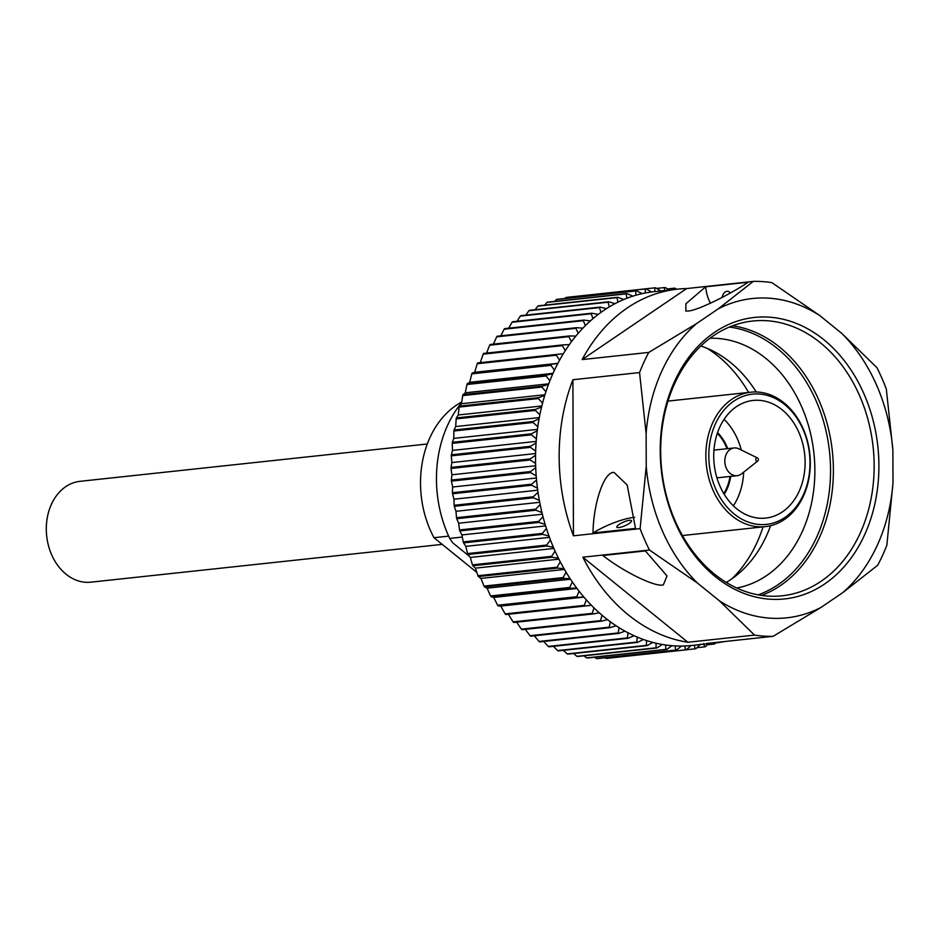 <?xml version="1.0" encoding="UTF-8"?>
<svg xmlns="http://www.w3.org/2000/svg" width="940" height="940" viewBox="0 0 940 940"><rect width="100%" height="100%" fill="white"/><g stroke="black" fill="none" stroke-linecap="round" stroke-linejoin="round"><path stroke-width="1.41" d="M448.65 536.129L433.963 537.704A92.966 71.534 -96.1 0 1 429.98 437.523A92.966 71.534 -96.1 0 1 461.728 401.991M606.253 658.4L685.425 649.881A181.702 139.802 83.9 0 0 686.224 649.834L607.052 658.341A181.702 139.802 -96.1 0 1 606.253 658.4L605.207 657.753M596.489 658.587L675.66 650.069A181.702 139.802 83.9 0 0 676.459 650.092L597.288 658.611A181.702 139.802 -96.1 0 1 596.489 658.587L594.503 657.236M586.689 657.894L665.861 649.387A181.702 139.802 83.9 0 0 666.66 649.47L587.488 657.988A181.702 139.802 -96.1 0 1 586.689 657.894L583.952 655.814M576.913 656.332L656.085 647.813A181.702 139.802 83.9 0 0 656.884 647.977L577.712 656.484A181.702 139.802 -96.1 0 1 576.913 656.332L573.564 653.511M567.208 653.888L646.379 645.369A181.702 139.802 83.9 0 0 647.178 645.604L568.007 654.111A181.702 139.802 -96.1 0 1 567.208 653.888L563.377 650.351M557.62 650.574L636.803 642.067A181.702 139.802 83.9 0 0 637.579 642.373L558.407 650.88A181.702 139.802 -96.1 0 1 557.62 650.574L553.425 646.32M548.208 646.426L627.38 637.919A181.702 139.802 83.9 0 0 628.143 638.284L548.972 646.802A181.702 139.802 -96.1 0 1 548.208 646.426L543.731 641.468M538.996 641.456L618.168 632.949A181.702 139.802 83.9 0 0 618.908 633.384L539.736 641.902A181.702 139.802 -96.1 0 1 538.996 641.456L534.355 635.804M530.031 635.687L609.214 627.18A181.702 139.802 83.9 0 0 609.931 627.673L530.759 636.192A181.702 139.802 -96.1 0 1 530.031 635.687L525.307 629.365M599.274 612.798A177.907 136.876 -96.1 0 1 593.998 607.875L592.235 613.35A181.702 139.802 83.9 0 0 592.905 613.973L599.274 612.798A177.907 136.876 83.9 0 0 602.035 615.207L600.554 620.635A181.702 139.802 83.9 0 0 601.248 621.199L522.076 629.706A181.702 139.802 -96.1 0 1 521.723 629.424A181.702 139.802 -96.1 0 1 521.383 629.142L516.166 621.457M442.211 544.378L90.886 582.165A50.713 39.01 -96.1 0 1 66.035 574.187A50.713 39.01 -96.1 0 1 47 519.409A50.713 39.01 -96.1 0 1 80.041 481.327L427.301 443.986M640.105 528.644L646.238 466.311L646.121 433.528L639.553 372.569L572.907 379.737A177.907 136.876 83.9 0 0 573.459 535.812L640.105 528.644A177.907 136.876 -96.1 0 0 649.47 550.029L582.823 557.197A177.907 136.876 83.9 0 0 628.39 614.936A177.907 136.876 83.9 0 0 687.88 642.255L754.526 635.087A177.907 136.876 -96.1 0 0 773.115 636.321L706.469 643.489A177.907 136.876 83.9 0 0 715.587 642.913A177.907 136.876 83.9 0 0 724.611 641.538M602.035 615.207A177.907 136.876 83.9 0 0 604.773 617.474A177.907 136.876 83.9 0 0 607.545 619.66A177.907 136.876 -96.1 0 0 610.413 621.822A177.907 136.876 -96.1 0 0 616.135 625.793A177.907 136.876 -96.1 0 0 619.107 627.697A177.907 136.876 -96.1 0 0 625.006 631.151A177.907 136.876 -96.1 0 0 628.061 632.784A177.907 136.876 -96.1 0 0 634.101 635.722A177.907 136.876 -96.1 0 0 637.226 637.085A177.907 136.876 -96.1 0 0 643.395 639.482A177.907 136.876 -96.1 0 0 646.567 640.563A177.907 136.876 -96.1 0 0 652.83 642.396A177.907 136.876 -96.1 0 0 656.038 643.195A177.907 136.876 -96.1 0 0 662.359 644.476A177.907 136.876 -96.1 0 0 665.591 644.981A177.907 136.876 -96.1 0 0 671.936 645.698A177.907 136.876 -96.1 0 0 675.19 645.909A177.907 136.876 -96.1 0 0 681.524 646.05A177.907 136.876 -96.1 0 0 684.766 645.98A177.907 136.876 -96.1 0 0 691.076 645.545A177.907 136.876 -96.1 0 0 691.969 645.451L715.587 642.913M639.553 372.569A177.907 136.876 -96.1 0 1 648.776 352.418L696.411 323.689L718.371 308.767L753.304 281.389A177.907 136.876 -96.1 0 1 771.893 282.635L819.739 315.546L841.805 333.418L876.95 367.693A177.907 136.876 -96.1 0 1 886.314 389.078L892.883 450.037L893 482.831L886.866 545.153A177.907 136.876 -96.1 0 1 877.643 565.304L842.71 592.67L820.749 607.593L773.115 636.321M663.311 584.95L667.012 575.938L645.38 550.922L602.846 555.505C624.043 572.084 655.039 587.171 663.311 584.95M592.976 532.968C593.504 502.348 604.303 471.328 614.043 472.444L627.168 484.981L635.522 528.398L592.976 532.968A33.805 8.19 156.3 0 1 633.748 517.435A33.805 8.19 156.3 0 1 634.676 517.341M748.228 282.223C727.125 296.194 696.235 310.952 687.951 311.011L685.859 311.081L685.883 303.785L705.682 286.794L748.228 282.223M618.802 527.587A8.025 1.95 156.3 0 1 616.805 527.164A8.025 1.95 156.3 0 1 621.046 523.298A8.025 1.95 156.3 0 1 629.518 520.302A8.025 1.95 156.3 0 1 631.516 520.725A8.025 1.95 156.3 0 1 627.262 524.602A8.025 1.95 156.3 0 1 618.802 527.587M823.804 339.693A141.564 108.923 83.9 0 0 674.626 381.323A141.564 108.923 83.9 0 0 715.317 576.667A141.564 108.923 83.9 0 0 864.506 535.036A141.564 108.923 83.9 0 0 823.804 339.693M714.459 574.07A138.18 106.314 -96.1 0 1 662.606 424.774A138.18 106.314 -96.1 0 1 752.635 321.022A138.18 106.314 -96.1 0 1 820.373 342.748A138.18 106.314 -96.1 0 1 872.226 492.043A138.18 106.314 -96.1 0 1 782.186 595.796A138.18 106.314 -96.1 0 1 714.459 574.07M722.132 297.451A8.025 5.088 93.8 0 1 726.973 291.318A8.025 5.088 93.8 0 1 727.536 291.306A8.025 5.088 93.8 0 1 730.368 292.975M709.9 338.271A125.807 96.796 -96.1 0 1 765.9 358.457A125.807 96.796 -96.1 0 1 813.617 490.798A125.807 96.796 -96.1 0 1 736.76 588.017M700.829 345.99A125.807 96.796 -96.1 0 1 730.286 362.288A125.807 96.796 -96.1 0 1 756.218 391.968M755.29 390.511A145.453 111.907 -96.1 0 1 756.077 391.968M770.459 525.742A145.453 111.907 -96.1 0 1 770.001 527.328M731.955 578.758A135.219 104.046 83.9 0 0 763.057 526.882M748.593 392.427A135.219 104.046 83.9 0 0 718.054 356.107A135.219 104.046 83.9 0 0 707.174 348.352M732.166 516.001A67.609 52.017 83.9 0 0 765.301 526.635A67.609 52.017 83.9 0 0 803.418 496.12A67.609 52.017 83.9 0 0 783.984 402.825A67.609 52.017 83.9 0 0 750.849 392.191A67.609 52.017 83.9 0 0 712.732 422.706A67.609 52.017 83.9 0 0 732.166 516.001M734.316 514.086A65.495 50.396 83.9 0 0 803.348 494.828A65.495 50.396 83.9 0 0 784.512 404.447A65.495 50.396 83.9 0 0 715.493 423.705A65.495 50.396 83.9 0 0 734.316 514.086M719.746 427.148A59.161 45.52 -96.1 0 1 753.093 400.452A59.161 45.52 -96.1 0 1 797.249 428.969A59.161 45.52 -96.1 0 1 799.094 491.385A59.161 45.52 -96.1 0 1 765.748 518.093A59.161 45.52 -96.1 0 1 721.579 489.564A59.161 45.52 -96.1 0 1 719.746 427.148M724.07 419.358A59.161 45.52 -96.1 0 1 741.272 450.013M743.646 472.162A59.161 45.52 -96.1 0 1 737.689 497.988A59.161 45.52 -96.1 0 1 733.365 505.791M723.788 493.571A42.253 32.512 83.9 0 0 730.016 476.451M727.031 448.721A42.253 32.512 83.9 0 0 717.302 433.328M757.452 457.945L738.899 448.862A13.947 10.728 83.9 0 0 734.093 447.969A13.947 10.728 83.9 0 0 726.232 454.255A13.947 10.728 83.9 0 0 730.239 473.502A13.947 10.728 83.9 0 0 737.077 475.699A13.947 10.728 83.9 0 0 741.59 473.807L757.781 460.976A1.692 1.304 83.9 0 0 757.452 457.945A1.692 1.304 83.9 0 0 756.171 460.694A1.692 1.304 83.9 0 0 757.781 460.976M469.342 556.269L452.739 542.827L449.708 538.409A109.874 84.529 83.9 0 1 461.622 402.743M462.315 537.057L449.708 538.409M433.963 537.704L476.791 572.378M592.905 613.973L513.734 622.491A181.702 139.802 -96.1 0 1 513.064 621.869L508.281 614.102M593.998 607.875A177.907 136.876 -96.1 0 1 591.366 605.231A177.907 136.876 -96.1 0 1 586.337 599.861L584.304 605.36A181.702 139.802 83.9 0 0 584.938 606.042L505.767 614.56A181.702 139.802 -96.1 0 1 505.132 613.879L500.785 606.077L498.212 605.959A181.702 139.802 -96.1 0 1 497.613 605.231L493.712 597.417L491.115 596.736A181.702 139.802 -96.1 0 1 490.551 595.96L487.096 588.193L484.511 586.924A181.702 139.802 -96.1 0 1 483.983 586.102L480.974 578.417L478.413 576.584A181.702 139.802 -96.1 0 1 477.943 575.715L475.37 568.148L472.879 565.763A181.702 139.802 -96.1 0 1 472.456 564.858L470.317 557.444L467.92 554.506A181.702 139.802 -96.1 0 1 467.544 553.566L465.829 546.351L463.561 542.885A181.702 139.802 -96.1 0 1 463.232 541.91L461.928 534.931L459.825 530.924A181.702 139.802 -96.1 0 1 459.543 529.937L458.649 523.228L456.723 518.716A181.702 139.802 -96.1 0 1 456.499 517.705L455.994 511.301L454.29 506.308A181.702 139.802 -96.1 0 1 454.114 505.285L453.985 499.211L452.516 493.747A181.702 139.802 -96.1 0 1 452.399 492.724L452.622 487.014L451.423 481.115A181.702 139.802 -96.1 0 1 451.365 480.082L451.917 474.782L451.012 468.461A181.702 139.802 -96.1 0 1 451 467.427L451.882 462.551L451.282 455.853A181.702 139.802 -96.1 0 1 451.329 454.831L452.493 450.401L452.234 443.351A181.702 139.802 -96.1 0 1 452.34 442.341L453.773 438.381L453.856 431.014A181.702 139.802 -96.1 0 1 454.02 430.015L455.7 426.56L456.159 418.899A181.702 139.802 -96.1 0 1 456.382 417.924L458.274 414.987L459.12 407.079A181.702 139.802 -96.1 0 1 459.39 406.115L461.481 403.707L462.727 395.587A181.702 139.802 -96.1 0 1 463.044 394.659L465.288 392.803L466.957 384.495A181.702 139.802 -96.1 0 1 467.321 383.614L469.706 382.298L471.786 373.862A181.702 139.802 -96.1 0 1 472.209 373.015L474.688 372.275L477.203 363.733A181.702 139.802 -96.1 0 1 477.673 362.934L556.844 354.415A181.702 139.802 83.9 0 0 556.374 355.214L477.203 363.733M480.223 362.758L483.184 354.157A181.702 139.802 -96.1 0 1 483.689 353.393L562.86 344.886A181.702 139.802 83.9 0 0 562.355 345.638L483.184 354.157M486.286 353.793L489.681 345.18A181.702 139.802 -96.1 0 1 490.234 344.475L569.405 335.956A181.702 139.802 83.9 0 0 568.853 336.661L489.681 345.18M493.418 344.134L496.684 336.849A181.702 139.802 -96.1 0 1 497.272 336.191L576.443 327.684A181.702 139.802 83.9 0 0 575.856 328.33L496.684 336.849M500.809 335.815L504.134 329.2A181.702 139.802 -96.1 0 1 504.768 328.601L583.94 320.082A181.702 139.802 83.9 0 0 583.305 320.681L504.134 329.2M508.704 328.178L512.018 322.267A181.702 139.802 -96.1 0 1 512.688 321.738L591.859 313.22A181.702 139.802 83.9 0 0 591.189 313.748L512.018 322.267M517.071 321.269L520.29 316.099A181.702 139.802 -96.1 0 1 520.983 315.629L600.155 307.11A181.702 139.802 83.9 0 0 599.462 307.58L520.29 316.099M525.871 315.1L528.903 310.705A181.702 139.802 -96.1 0 1 529.62 310.306L608.803 301.787A181.702 139.802 83.9 0 0 608.074 302.198L528.903 310.705M535.095 309.718L537.821 306.135A181.702 139.802 -96.1 0 1 538.573 305.794L617.745 297.287A181.702 139.802 83.9 0 0 616.993 297.616L537.821 306.135M544.695 305.136L547.01 302.398A181.702 139.802 -96.1 0 1 547.773 302.128L626.945 293.609A181.702 139.802 83.9 0 0 626.181 293.879L547.01 302.398M554.659 301.387L556.41 299.507A181.702 139.802 -96.1 0 1 557.185 299.308L636.357 290.789A181.702 139.802 83.9 0 0 635.581 290.989L556.41 299.507M564.964 298.474L565.974 297.487A181.702 139.802 -96.1 0 1 566.761 297.357L645.933 288.85A181.702 139.802 83.9 0 0 645.145 288.968L565.974 297.487M575.586 296.406L654.839 287.828A181.702 139.802 83.9 0 1 655.627 287.769L661.125 291.153M676.495 289.25L675.202 288.274A181.702 139.802 83.9 0 0 674.403 288.18L667.388 288.933M674.227 289.497L674.403 288.18M669.022 290.061L665.402 287.581A181.702 139.802 83.9 0 0 664.604 287.558L656.684 288.416M664.368 291.083L664.604 287.558M654.816 291.588L654.839 287.828M586.337 599.861A177.907 136.876 -96.1 0 1 583.846 597.006A177.907 136.876 -96.1 0 1 579.111 591.201A177.907 136.876 -96.1 0 1 576.772 588.146A177.907 136.876 -96.1 0 1 572.331 581.954A177.907 136.876 -96.1 0 1 570.157 578.699A177.907 136.876 -96.1 0 1 566.056 572.154A177.907 136.876 -96.1 0 1 564.047 568.723A177.907 136.876 -96.1 0 1 560.287 561.85A177.907 136.876 -96.1 0 1 558.466 558.254A177.907 136.876 -96.1 0 1 555.07 551.087A177.907 136.876 -96.1 0 1 553.437 547.362A177.907 136.876 -96.1 0 1 550.429 539.924A177.907 136.876 -96.1 0 1 548.995 536.07A177.907 136.876 -96.1 0 1 546.387 528.421A177.907 136.876 -96.1 0 1 545.165 524.449A177.907 136.876 -96.1 0 1 542.968 516.612A177.907 136.876 -96.1 0 1 541.945 512.57A177.907 136.876 -96.1 0 1 540.171 504.58A177.907 136.876 -96.1 0 1 539.372 500.468A177.907 136.876 -96.1 0 1 538.021 492.372A177.907 136.876 -96.1 0 1 537.445 488.213A177.907 136.876 -96.1 0 1 536.529 480.046A177.907 136.876 -96.1 0 1 536.176 475.852A177.907 136.876 -96.1 0 1 535.706 467.662A177.907 136.876 -96.1 0 1 535.577 463.467A177.907 136.876 -96.1 0 1 535.553 455.277A177.907 136.876 -96.1 0 1 535.647 451.106A177.907 136.876 -96.1 0 1 536.07 442.963A177.907 136.876 -96.1 0 1 536.388 438.827A177.907 136.876 -96.1 0 1 537.245 430.779A177.907 136.876 -96.1 0 1 537.798 426.69A177.907 136.876 -96.1 0 1 539.09 418.77A177.907 136.876 -96.1 0 1 539.854 414.763A177.907 136.876 -96.1 0 1 541.581 407.008A177.907 136.876 -96.1 0 1 542.568 403.096A177.907 136.876 -96.1 0 1 544.718 395.552A177.907 136.876 -96.1 0 1 545.917 391.745A177.907 136.876 -96.1 0 1 548.466 384.437A177.907 136.876 -96.1 0 1 549.877 380.771A177.907 136.876 -96.1 0 1 552.837 373.744A177.907 136.876 -96.1 0 1 554.447 370.231A177.907 136.876 -96.1 0 1 557.784 363.51A177.907 136.876 -96.1 0 1 559.582 360.161A177.907 136.876 -96.1 0 1 563.295 353.781A177.907 136.876 -96.1 0 1 565.281 350.62A177.907 136.876 -96.1 0 1 569.335 344.616A177.907 136.876 -96.1 0 1 571.496 341.655A177.907 136.876 -96.1 0 1 575.891 336.062A177.907 136.876 -96.1 0 1 578.218 333.312A177.907 136.876 -96.1 0 1 582.918 328.142A177.907 136.876 -96.1 0 1 585.385 325.628A177.907 136.876 -96.1 0 1 590.379 320.916A177.907 136.876 -96.1 0 1 592.987 318.637A177.907 136.876 -96.1 0 1 598.24 314.406A177.907 136.876 -96.1 0 1 600.977 312.374A177.907 136.876 -96.1 0 1 606.465 308.649A177.907 136.876 -96.1 0 1 609.32 306.875A177.907 136.876 -96.1 0 1 615.019 303.667A177.907 136.876 -96.1 0 1 617.968 302.163A177.907 136.876 -96.1 0 1 623.843 299.484A177.907 136.876 -96.1 0 1 626.898 298.262A177.907 136.876 -96.1 0 1 632.925 296.135A177.907 136.876 -96.1 0 1 636.039 295.184A177.907 136.876 -96.1 0 1 642.184 293.621A177.907 136.876 -96.1 0 1 645.357 292.963A177.907 136.876 -96.1 0 1 651.608 291.964L645.933 288.85M651.608 291.964A177.907 136.876 -96.1 0 1 653.923 291.682L677.54 289.144A177.907 136.876 83.9 0 0 582.13 359.585L648.776 352.418M645.357 292.963L645.145 288.968M642.184 293.621L636.357 290.789M636.039 295.184L635.581 290.989M632.925 296.135L626.945 293.609M626.898 298.262L626.181 293.879M623.843 299.484L617.745 297.287M617.968 302.163L616.993 297.616M615.019 303.667L608.803 301.787M609.32 306.875L608.074 302.198M606.465 308.649L600.155 307.11M600.977 312.374L599.462 307.58M598.24 314.406L591.859 313.22M592.987 318.637L591.189 313.748M590.379 320.916L583.94 320.082M585.385 325.628L583.305 320.681M582.918 328.142L576.443 327.684M578.218 333.312L575.856 328.33M575.891 336.062L569.405 335.956M571.496 341.655L568.853 336.661M569.335 344.616L562.86 344.886M565.281 350.62L562.355 345.638M563.295 353.781L556.844 354.415M559.582 360.161L556.374 355.214M557.878 363.322L474.688 372.275M557.784 363.51L472.209 373.015M551.38 364.497A181.702 139.802 83.9 0 0 550.957 365.355L471.786 373.862M554.447 370.231L550.957 365.355M553.014 373.345L469.706 382.298M552.837 373.744L546.493 375.095L467.321 383.614M546.493 375.095A181.702 139.802 83.9 0 0 546.128 375.988L466.957 384.495M549.877 380.771L546.128 375.988M548.702 383.826L465.288 392.803M548.466 384.437L542.216 386.152L463.044 394.659M542.216 386.152A181.702 139.802 83.9 0 0 541.898 387.069L462.727 395.587M545.917 391.745L541.898 387.069M544.965 394.73L461.481 403.707M544.718 395.552L538.561 397.608L459.39 406.115M538.561 397.608A181.702 139.802 83.9 0 0 538.291 398.56L459.12 407.079M542.568 403.096L538.291 398.56M541.828 405.998L458.274 414.987M541.581 407.008L535.553 409.405L456.382 417.924M535.553 409.405A181.702 139.802 83.9 0 0 535.33 410.392L456.159 418.899M539.854 414.763L535.33 410.392M539.313 417.572L455.7 426.56M539.09 418.77L533.192 421.496L454.02 430.015M533.192 421.496A181.702 139.802 83.9 0 0 533.027 422.495L453.856 431.014M537.798 426.69L533.027 422.495M537.422 429.392L453.773 438.381M537.245 430.779L531.511 433.822L452.34 442.341M531.511 433.822A181.702 139.802 83.9 0 0 531.405 434.844L452.234 443.351M536.388 438.827L531.405 434.844M536.176 441.401L452.493 450.401M536.07 442.963L530.501 446.312L451.329 454.831M530.501 446.312A181.702 139.802 83.9 0 0 530.454 447.346L451.282 455.853M535.647 451.106L530.454 447.346M535.589 453.55L451.882 462.551M535.553 455.277L530.172 458.92L451 467.427M530.172 458.92A181.702 139.802 83.9 0 0 530.184 459.954L451.012 468.461M535.577 463.467L530.184 459.954M535.647 465.77L451.917 474.782M535.706 467.662L530.536 471.563L451.365 480.082M530.536 471.563A181.702 139.802 83.9 0 0 530.595 472.609L451.423 481.115M536.176 475.852L530.595 472.609M536.352 478.014L452.622 487.014M536.529 480.046L531.57 484.206L452.399 492.724M531.57 484.206A181.702 139.802 83.9 0 0 531.688 485.24L452.516 493.747M537.445 488.213L531.688 485.24M537.715 490.21L453.985 499.211M707.232 644.781L714.118 644.041A181.702 139.802 83.9 0 0 714.882 643.771L715.61 642.913M538.021 492.372L533.286 496.767L454.114 505.285M714.118 644.041L713.777 643.101M533.286 496.767A181.702 139.802 83.9 0 0 533.462 497.789L454.29 506.308M539.372 500.468L533.462 497.789M539.713 502.301L455.994 511.301M696.928 647.695L704.706 646.861A181.702 139.802 83.9 0 0 705.482 646.661L708.231 643.7M540.171 504.58L535.671 509.198L456.499 517.705M704.706 646.861L703.707 643.512M535.671 509.198A181.702 139.802 83.9 0 0 535.906 510.209L456.723 518.716M541.945 512.57L535.906 510.209M542.356 514.227L458.649 523.228M686.306 649.763L695.13 648.811A181.702 139.802 83.9 0 0 695.917 648.682L700.535 644.17M542.968 516.612L538.714 521.43L459.543 529.937M695.13 648.811L694.284 645.181M538.714 521.43A181.702 139.802 83.9 0 0 538.996 522.417L459.825 530.924M545.165 524.449L538.996 522.417M545.611 525.93L461.928 534.931M686.224 649.834L691.076 645.545M546.387 528.421L542.404 533.403L463.232 541.91M685.425 649.881L684.766 645.98M542.404 533.403A181.702 139.802 83.9 0 0 542.732 534.366L463.561 542.885M548.995 536.07L542.732 534.366M549.465 537.363L465.829 546.351M676.459 650.092L681.524 646.05M550.429 539.924L546.716 545.059L467.544 553.566M675.66 650.069L675.19 645.909M546.716 545.059A181.702 139.802 83.9 0 0 547.092 545.999L467.92 554.506M553.437 547.362L547.092 545.999M553.918 548.455L470.317 557.444M666.66 649.47L671.936 645.698M555.07 551.087L551.627 556.339L472.456 564.858M665.861 649.387L665.591 644.981M551.627 556.339A181.702 139.802 83.9 0 0 552.05 557.255L472.879 565.763M558.466 558.254L552.05 557.255M558.912 559.171L475.37 568.148M656.884 647.977L662.359 644.476M560.287 561.85L557.115 567.208L477.943 575.715M656.085 647.813L656.038 643.195M557.115 567.208A181.702 139.802 83.9 0 0 557.585 568.077L478.413 576.584M564.047 568.723L557.585 568.077M564.458 569.44L480.974 578.417M647.178 645.604L652.83 642.396M566.056 572.154L563.154 577.583L483.983 586.102M646.379 645.369L646.567 640.563M563.154 577.583A181.702 139.802 83.9 0 0 563.683 578.417L484.511 586.924M570.157 578.699L563.683 578.417M570.498 579.216L487.096 588.193M637.579 642.373L643.395 639.482M572.331 581.954L569.722 587.441L490.551 595.96M636.803 642.067L637.226 637.085M569.722 587.441A181.702 139.802 83.9 0 0 570.286 588.217L491.115 596.736M576.772 588.146L570.286 588.217M577.007 588.464L493.712 597.417M628.143 638.284L634.101 635.722M579.111 591.201L576.784 596.712L497.613 605.231M627.38 637.919L628.061 632.784M576.784 596.712A181.702 139.802 83.9 0 0 577.383 597.441L498.212 605.959M583.846 597.006L577.383 597.441M583.963 597.123L500.785 606.077M618.908 633.384L625.006 631.151M584.304 605.36L505.132 613.879M618.168 632.949L619.107 627.697M591.366 605.231L584.938 606.042M609.931 627.673L616.135 625.793M592.235 613.35L513.064 621.869M609.214 627.18L610.413 621.822M601.248 621.199L607.545 619.66M600.554 620.635L521.383 629.142M753.304 281.389L686.658 288.557A177.907 136.876 83.9 0 0 677.54 289.144M687.88 642.255L582.823 557.197M649.47 550.029L697.316 582.941L719.382 600.801L754.526 635.087M572.907 379.737L573.459 535.812M686.658 288.557L582.13 359.585M841.805 333.418A160.576 123.551 -96.1 0 1 892.883 450.037M718.371 308.767A160.576 123.551 -96.1 0 1 819.739 315.546M646.121 433.528A160.576 123.551 -96.1 0 1 696.411 323.689M697.316 582.941A160.576 123.551 -96.1 0 1 646.238 466.311M820.749 607.593A160.576 123.551 -96.1 0 1 719.382 600.801M893 482.831A160.576 123.551 -96.1 0 1 842.71 592.67M710.476 303.209A33.805 21.397 93.8 0 1 705.682 286.794M770.6 525.707A125.807 96.796 -96.1 0 1 726.256 582.412M724.211 494.276A43.099 33.158 83.9 0 0 730.697 476.38M727.725 448.65A43.099 33.158 83.9 0 0 717.573 432.553M732.542 325.792A138.18 106.314 -96.1 0 1 779.613 347.13A138.18 106.314 -96.1 0 1 832.934 483.313A138.18 106.314 -96.1 0 1 761.541 595.408M758.157 594.856A136.946 105.362 83.9 0 0 830.02 484.123A136.946 105.362 83.9 0 0 777.239 348.376A136.946 105.362 83.9 0 0 729.358 327.049M682.452 535.542L765.301 526.635M716.926 477.861L737.077 475.699M667.999 401.098L750.849 392.191M713.942 450.131L734.093 447.969"/></g></svg>
